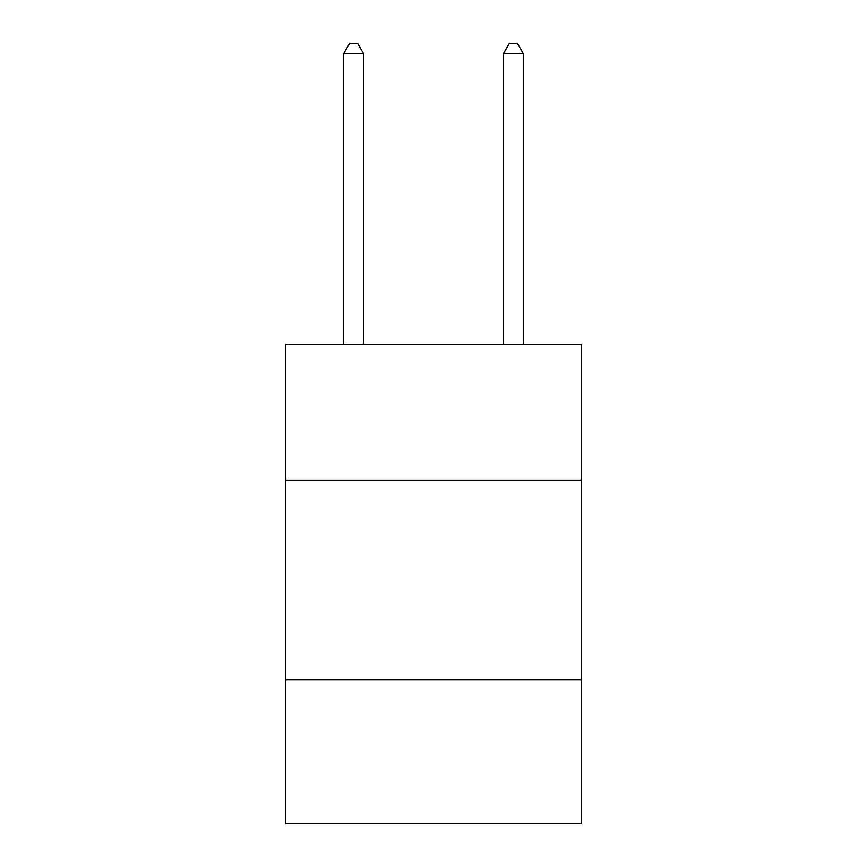 <?xml version="1.0" encoding="UTF-8"?>
<svg xmlns="http://www.w3.org/2000/svg" width="867" height="867" viewBox="0 0 867 867"><rect width="100%" height="100%" fill="white"/><g stroke="black" fill="none" stroke-linecap="round" stroke-linejoin="round"><path stroke-width="1.3" d="M581.258 480.22L581.258 344.448L285.742 344.448L285.742 480.22L581.258 480.22L581.258 823.65L285.742 823.65L285.742 480.22M581.258 679.891L285.742 679.891M363.62 344.448L363.62 53.732L343.646 53.732L343.646 344.448M343.646 53.732L349.639 43.35L357.627 43.35L363.62 53.732M523.354 344.448L523.354 53.732L503.38 53.732L503.38 344.448M503.38 53.732L509.373 43.35L517.361 43.35L523.354 53.732"/></g></svg>
